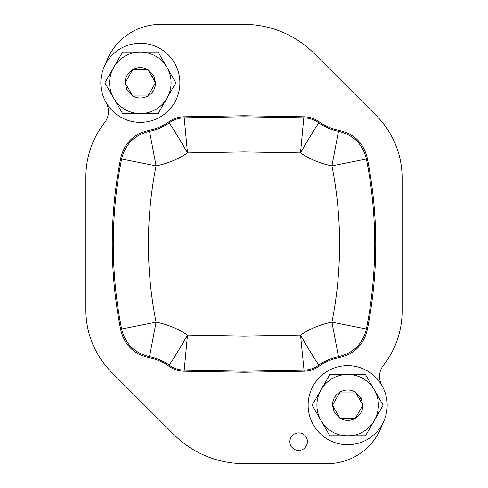 <?xml version="1.0" encoding="UTF-8"?>
<svg xmlns="http://www.w3.org/2000/svg" width="488" height="488" viewBox="0 0 488 488"><rect width="100%" height="100%" fill="white"/><g stroke="black" fill="none" stroke-linecap="round" stroke-linejoin="round"><path stroke-width="0.73" d="M381.616 384.971A57.974 57.974 0 0 0 380.902 383.19A17.568 17.568 0 0 1 383.3 365.524A87.84 87.84 0 0 0 402.112 311.198L402.112 177.852A87.84 87.84 0 0 0 376.382 115.735L314.071 53.424A99.094 99.094 0 0 0 244 24.4L160.552 24.4A57.974 57.974 0 0 0 105.536 64.093M106.384 103.029A57.974 57.974 0 0 0 107.098 104.81A17.568 17.568 0 0 1 104.7 122.476A87.84 87.84 0 0 0 85.888 176.802L85.888 310.148A87.84 87.84 0 0 0 111.618 372.265L173.929 434.576A99.094 99.094 0 0 0 244 463.6L327.448 463.6A57.974 57.974 0 0 0 382.464 423.907M289.86 441.488A8.784 8.784 0 0 0 298.485 450.424A8.784 8.784 0 0 0 307.422 441.793A8.784 8.784 0 0 0 298.796 432.856A8.784 8.784 0 0 0 289.86 441.488M304.134 116.803C309.673 116.937 314.693 118.621 319.195 121.854A48.312 48.312 0 0 0 339.062 130.357C354.129 133.822 363.53 143.051 367.269 158.051L366.397 159.003A438.163 438.163 0 0 1 366.397 328.997L367.269 329.949C363.53 344.949 354.129 354.178 339.062 357.643A48.312 48.312 0 0 0 319.195 366.146C314.693 369.379 309.673 371.063 304.134 371.197L244 372.246L183.866 371.197C178.327 371.063 173.307 369.379 168.805 366.146A48.312 48.312 0 0 0 148.938 357.643C133.871 354.178 124.471 344.949 120.731 329.949L121.603 328.997L156.062 322.178A403.033 403.033 0 0 1 156.062 165.822L156.062 165.822A84.479 84.479 0 0 0 187.496 152.915L184.208 117.834L244 116.791L244 151.927L187.496 152.915C178.334 136.762 169.177 122.701 169.244 122.817C173.722 119.633 178.712 117.968 184.208 117.834L183.866 116.803L244 115.754L244 116.791L303.792 117.834L304.134 116.803L244 115.754M148.938 357.643L149.529 356.697C134.59 353.135 125.282 343.906 121.603 328.997A438.163 438.163 0 0 1 121.603 159.003C125.282 144.094 134.59 134.865 149.529 131.303L156.062 165.822L121.603 159.003L120.731 158.051A439.2 439.2 0 0 0 120.731 329.949M120.731 158.051C124.471 143.051 133.871 133.822 148.938 130.357A48.312 48.312 0 0 0 168.805 121.854C173.307 118.621 178.327 116.937 183.866 116.803M367.269 329.949A439.2 439.2 0 0 0 367.269 158.051M244 372.246L244 336.073L300.504 335.085C309.666 351.238 318.823 365.298 318.755 365.183A49.349 49.349 0 0 1 338.471 356.697L331.938 322.178L366.397 328.997C362.718 343.906 353.41 353.135 338.471 356.697L339.062 357.643M168.805 121.854L169.244 122.817A49.349 49.349 0 0 1 149.529 131.303L148.938 130.357M339.062 130.357L338.471 131.303C353.41 134.865 362.718 144.094 366.397 159.003L331.938 165.822A403.033 403.033 0 0 1 331.938 322.178A84.479 84.479 0 0 0 300.504 335.085L304.134 371.197M244 151.927L300.504 152.915A84.479 84.479 0 0 0 331.938 165.822L338.471 131.303A49.349 49.349 0 0 1 318.755 122.817C314.278 119.633 309.288 117.968 303.792 117.834L300.504 152.915C309.666 136.762 318.823 122.701 318.755 122.817L319.195 121.854M244 336.073L187.496 335.085C178.334 351.238 169.177 365.298 169.244 365.183A49.349 49.349 0 0 0 149.529 356.697L156.062 322.178A84.479 84.479 0 0 1 187.496 335.085L184.208 370.166C178.712 370.032 173.722 368.367 169.244 365.183L168.805 366.146M328.699 439.877A39.528 39.528 0 0 1 312.96 386.234A39.528 39.528 0 0 1 366.604 370.496A39.528 39.528 0 0 1 382.342 424.139A39.528 39.528 0 0 1 328.699 439.877M121.396 117.504A39.528 39.528 0 0 1 105.658 63.861A39.528 39.528 0 0 1 159.301 48.123A39.528 39.528 0 0 1 175.039 101.766A39.528 39.528 0 0 1 121.396 117.504M140.349 113.558L122.598 113.558L113.722 98.186A30.744 30.744 0 0 1 113.722 67.442L122.598 52.07L140.349 52.07A30.744 30.744 0 0 1 166.975 67.442L158.1 52.07L140.349 52.07A30.744 30.744 0 0 0 113.722 67.442L104.847 82.814L113.722 98.186A30.744 30.744 0 0 0 140.349 113.558L158.1 113.558L166.975 98.186A30.744 30.744 0 0 1 140.349 113.558M175.851 82.814L166.975 98.186A30.744 30.744 0 0 0 166.975 67.442L175.851 82.814M125.898 81.49L125.135 82.814L126.996 90.109L132.742 95.99L125.135 82.814L132.742 95.99L142.429 95.99M134.273 69.638L132.742 69.638L127.899 78.025M154.8 84.137L155.562 82.814L147.956 69.638L138.269 69.638M146.424 95.99L147.956 95.99L152.799 87.602M153.702 75.518L155.562 82.814C155.373 88.56 152.835 92.952 147.956 95.99C142.88 98.698 137.811 98.698 132.742 95.99L147.956 95.99L155.562 82.814L151.914 76.494L153.702 75.518L147.956 69.638L151.914 76.494M147.956 69.638L132.742 69.638L125.135 82.814C125.324 77.067 127.862 72.675 132.742 69.638C137.817 66.929 142.886 66.929 147.956 69.638M347.651 435.93L329.9 435.93L321.025 420.558A30.744 30.744 0 0 1 321.025 389.814L329.9 374.442L347.651 374.442A30.744 30.744 0 0 1 374.278 389.814L365.402 374.442L347.651 374.442A30.744 30.744 0 0 0 321.025 389.814L312.149 405.186L321.025 420.558A30.744 30.744 0 0 0 347.651 435.93L365.402 435.93L374.278 420.558A30.744 30.744 0 0 1 347.651 435.93M383.153 405.186L374.278 420.558A30.744 30.744 0 0 0 374.278 389.814L383.153 405.186M333.2 403.863L332.438 405.186L334.298 412.482L340.045 418.362L332.438 405.186L340.045 418.362L349.731 418.362M341.576 392.01L340.045 392.01L335.201 400.398M362.102 406.51L362.865 405.186L355.258 392.01L345.571 392.01M353.727 418.362L355.258 418.362L360.101 409.975M361.004 397.891L362.865 405.186C362.675 410.933 360.138 415.325 355.258 418.362C350.183 421.071 345.114 421.071 340.045 418.362L355.258 418.362L362.865 405.186L359.217 398.867L361.004 397.891L355.258 392.01L359.217 398.867M355.258 392.01L340.045 392.01L332.438 405.186C332.627 399.44 335.165 395.048 340.045 392.01C345.12 389.302 350.189 389.302 355.258 392.01M183.866 371.197L184.208 370.166L244 371.209L303.792 370.166C309.288 370.032 314.278 368.367 318.755 365.183L319.195 366.146"/></g></svg>
